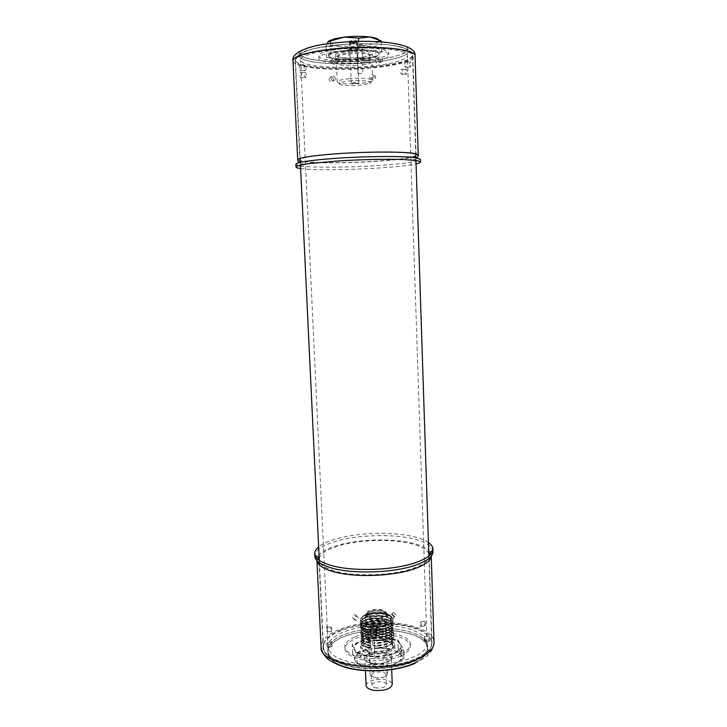 <?xml version="1.0" encoding="UTF-8"?>
<svg xmlns="http://www.w3.org/2000/svg" width="727" height="727" viewBox="0 0 727 727"><rect width="100%" height="100%" fill="white"/><g stroke="black" fill="none" stroke-linecap="round" stroke-linejoin="round"><path stroke-width="0.55" stroke-dasharray="3.63 2.73" d="M399.895 653.355C400.114 651.492 401.068 650.529 402.749 650.456L404.285 652.328C404.094 654.209 403.149 655.191 401.449 655.245L399.895 653.355M397.624 651.637C397.842 649.784 398.796 648.82 400.477 648.757L402.004 650.62C401.813 652.501 400.877 653.464 399.187 653.528L397.624 651.637M377.849 59.532L378.513 57.578C380.575 56.288 381.957 57.015 382.647 59.741L381.993 61.686C379.967 62.949 378.576 62.231 377.849 59.532M375.495 60.468L376.159 58.533C378.222 57.242 379.594 57.96 380.276 60.677L379.63 62.622C377.613 63.876 376.232 63.158 375.495 60.468M358.029 653.209L359.311 651.219L360.219 651.128L362.664 653.7L361.374 655.718L360.419 655.836L358.029 653.209M356.33 655.163L357.62 653.155L358.538 653.064L360.992 655.654L359.692 657.681L358.738 657.79L356.33 655.163M332.666 62.195L335.011 59.178L337.001 59.996L337.637 61.686L335.247 64.685L333.302 63.894L332.666 62.195M330.712 61.395L333.066 58.36L335.056 59.187L335.701 60.877L333.302 63.894L331.348 63.095L330.712 61.395M326.468 644.286L327.105 642.713L328.368 645.921L327.632 647.521L326.468 644.286M330.876 643.304L331.53 641.732L332.802 644.94L332.048 646.53L330.876 643.304M299.279 68.302C299.288 66.066 299.688 65.048 300.487 65.239L301.214 67.429C301.142 69.656 300.705 70.683 299.915 70.483L299.279 68.302M304.104 68.483C304.104 66.257 304.513 65.239 305.322 65.43L306.049 67.611C305.976 69.837 305.531 70.855 304.74 70.664L304.104 68.483M327.713 628.255L326.841 626.783L325.996 629.973L326.777 631.427L327.713 628.255M332.012 628.673L331.148 627.201L330.312 630.4L331.085 631.854L332.012 628.673M301.778 75.635C301.514 73.527 301.005 72.591 300.251 72.809L299.815 74.945C300.024 77.062 300.505 77.998 301.26 77.78L301.778 75.635M306.367 75.172C306.094 73.064 305.594 72.118 304.849 72.346L304.422 74.481C304.622 76.599 305.095 77.544 305.849 77.326L306.367 75.172M356.475 616.514L355.003 614.751C353.431 614.788 352.568 615.669 352.395 617.377L353.822 619.104C355.394 619.077 356.285 618.214 356.475 616.514M358.375 617.932L356.893 616.169C355.321 616.205 354.458 617.087 354.285 618.813L355.712 620.54C357.293 620.513 358.184 619.649 358.375 617.932M333.429 79.261C332.739 76.826 331.457 76.19 329.585 77.362L329.004 79.107C329.649 81.551 330.921 82.187 332.821 81.033L333.429 79.261M335.374 78.489C334.684 76.044 333.393 75.408 331.512 76.58L330.93 78.334C331.576 80.788 332.857 81.433 334.756 80.27L335.374 78.489M394.597 616.496L392.389 614.115L391.544 614.224L390.317 616.105L392.553 618.441L393.425 618.332L394.597 616.496M395.988 614.878L393.789 612.516L392.934 612.616L391.717 614.488L393.943 616.814L394.816 616.714L395.988 614.878M374.278 76.917L373.705 75.399L371.915 74.654L369.707 77.362L370.297 78.907L372.106 79.643L374.278 76.917M375.85 77.571L375.286 76.062L373.496 75.317L371.306 78.016L371.897 79.552L373.687 80.279L375.85 77.571M425.768 624.193L424.45 621.149L423.55 622.712L424.959 625.747L425.768 624.193M421.705 625.102L420.397 622.039L419.497 623.612L420.906 626.647L421.705 625.102M407.293 71.455L406.575 69.365C405.648 69.174 405.112 70.146 404.984 72.273L405.775 74.354C406.72 74.554 407.22 73.581 407.293 71.455M402.876 71.282L402.176 69.192C401.249 69.001 400.722 69.974 400.586 72.109L401.386 74.199C402.313 74.39 402.813 73.418 402.876 71.282M409.492 63.94L409.91 61.722C410.501 61.504 410.864 62.504 411.009 64.703L410.682 66.911C410.101 67.129 409.701 66.139 409.492 63.94M404.53 64.439L404.957 62.222C405.557 62.004 405.93 63.004 406.075 65.194L405.748 67.402C405.157 67.62 404.748 66.63 404.53 64.439M428.567 640.051L429.312 636.734L429.893 638.224L429.248 641.55L428.567 640.051M423.941 639.596L424.695 636.289L425.286 637.779L424.641 641.096L423.941 639.596M334.602 49.645C312.637 52.299 301.287 55.725 300.56 59.896C300.224 66.421 339.554 69.474 371.588 66.03C393.961 63.576 405.902 60.105 407.402 55.606C408.892 49.381 368.534 45.737 334.602 49.645M360.774 663.951C340.291 661.152 329.413 655.509 328.15 647.039C326.877 633.69 362.809 622.621 392.834 625.892C413.781 628.273 425.168 633.999 426.994 643.068C428.939 655.672 392.316 667.868 360.774 663.951M394.225 624.248C417.189 626.828 429.693 633.108 431.72 643.077C433.883 656.854 393.725 670.276 359.093 665.95C336.683 662.851 324.796 656.681 323.433 647.43C322.088 632.754 361.419 620.694 394.225 624.248M373.178 66.73C397.705 64.058 410.81 60.25 412.509 55.307C414.19 48.5 369.916 44.474 332.657 48.773C308.611 51.699 296.216 55.443 295.453 60.005C295.144 67.175 338.182 70.483 373.178 66.73M428.43 542.524C425.204 540.315 420.651 538.462 414.781 536.953C393.271 531.301 356.803 532.428 334.547 539.398C327.495 541.56 322.197 544.078 318.644 546.931M433.038 551.466C432.474 546.35 426.413 542.278 414.863 539.243C393.352 533.536 356.893 534.663 334.647 541.679C321.661 545.768 315.036 550.612 314.773 556.219M355.149 636.752C367.735 631.681 388.609 631.109 400.831 635.507C413.536 641.078 413.618 647.248 401.086 654.036C388.445 659.653 365.408 660.252 353.267 655.318C341.354 649.202 341.972 643.013 355.149 636.752M413.836 661.107C433.328 652.419 431.411 639.206 412.591 632.799C394.016 626.265 363.082 627.128 343.998 634.68C324.678 642.114 321.634 655.4 340.318 663.051C358.702 670.839 394.616 669.912 413.836 661.107C433.328 652.419 431.42 639.206 412.6 632.799C394.016 626.265 363.082 627.128 343.989 634.68C324.678 642.114 321.634 655.4 340.318 663.051C358.702 670.839 394.616 669.912 413.836 661.107M369.734 651.565L369.816 653.528C364.027 652.41 360.965 650.547 360.628 647.939C360.647 645.949 362.428 644.204 365.963 642.713C375.823 638.333 395.025 640.832 394.688 646.567C394.688 648.475 393.007 650.174 389.636 651.665C385.319 653.409 380.248 654.2 374.405 654.009L374.323 652.037C380.166 652.228 385.246 651.447 389.563 649.702C392.934 648.211 394.616 646.521 394.616 644.631C394.952 638.915 375.741 636.434 365.881 640.796C362.346 642.277 360.565 644.013 360.547 645.994C360.883 648.593 363.945 650.447 369.734 651.565L369.698 651.755C370.67 652.801 372.206 652.901 374.323 652.037M413.799 663.079C394.643 671.884 358.847 672.811 340.518 665.014C321.888 657.344 324.905 644.04 344.171 636.588C363.2 629.028 394.043 628.164 412.572 634.716C431.329 641.141 433.237 654.382 413.799 663.079M401.059 655.981C388.472 661.597 365.554 662.197 353.458 657.253C341.59 651.138 342.208 644.949 355.321 638.688C367.853 633.617 388.645 633.044 400.804 637.452C413.454 643.022 413.536 649.202 401.059 655.981M369.816 653.528L369.77 653.718C370.752 654.773 372.288 654.873 374.405 654.009M300.624 168.537L300.896 168.582C313.21 170.3 348.66 170 378.013 168.064C395.688 166.901 408.365 165.52 416.053 163.902M300.496 165.965L300.769 166.001C313.092 167.801 348.551 167.537 377.913 165.583C404.294 163.766 418.479 161.694 420.451 159.367M341.408 51.181C359.965 49.182 382.229 50.299 387.945 53.398C392.235 57.024 384.819 59.987 365.69 62.277C348.351 64.049 327.686 63.213 320.734 60.35C314.691 56.851 321.579 53.798 341.408 51.181M371.406 62.449C397.433 59.878 414.426 53.707 405.82 48.882C397.669 44.02 363.173 42.139 334.429 45.31C305.567 48.409 292.254 55.261 303.668 59.541C314.673 63.885 345.479 65.085 371.406 62.449C397.433 59.878 414.435 53.707 405.83 48.882C397.669 44.02 363.173 42.139 334.429 45.31C305.558 48.409 292.254 55.261 303.668 59.541C314.673 63.885 345.479 65.085 371.406 62.449M371.279 60.268C345.416 62.922 314.682 61.686 303.695 57.306C292.318 52.962 305.594 46.065 334.384 42.948C363.055 39.758 397.46 41.666 405.602 46.583C414.19 51.453 397.242 57.678 371.279 60.268M365.563 60.059C348.278 61.84 327.695 60.986 320.771 58.096C314.755 54.57 321.616 51.49 341.363 48.863C359.847 46.855 382.02 47.991 387.718 51.117C391.998 54.77 384.619 57.751 365.563 60.059M295.88 164.375L298.497 165.611M357.757 59.932L357.675 57.706C344.752 58.387 337.337 57.597 335.429 55.325C334.211 51.09 373.16 49.527 372.279 53.843C372.015 55.188 368.743 56.306 362.455 57.206L362.546 59.432C368.834 58.542 372.106 57.442 372.369 56.115C373.242 51.853 334.311 53.416 335.529 57.597C337.437 59.841 344.843 60.614 357.757 59.932C360.01 60.196 361.619 60.05 362.591 59.514L362.546 59.432M357.675 57.706C359.929 57.969 361.537 57.824 362.5 57.279L362.455 57.206M361.846 44.202L361.991 44.365C360.819 44.983 359.147 45.11 356.984 44.738L356.821 44.574C358.011 43.947 359.683 43.82 361.846 44.202M357.729 65.366L357.52 58.296C359.683 58.642 361.346 58.523 362.528 57.942L360.792 57.578L360.992 62.758L362.564 64.867L362.891 73.118L358.057 73.6L357.729 65.366C345.334 66.003 338.228 65.285 336.419 63.194L338.019 61.831L347.933 59.841C357.72 58.996 365.145 59.223 370.216 60.541L371.924 61.768C371.679 62.995 368.562 64.031 362.564 64.867M351.714 40.721C348.978 41.103 348.133 41.548 349.169 42.066L354.93 42.293L357.52 41.73C358.384 40.794 356.448 40.458 351.714 40.721M354.685 42.993L349.932 42.811L349.533 42.502L352.032 41.712C354.967 41.484 356.693 41.648 357.193 42.193L354.685 42.993M356.312 83.614L351.196 83.269L353.685 82.624L358.811 82.96L356.312 83.614M349.469 81.024C361.919 79.734 375.332 81.424 369.534 83.46L360.374 85.15C351.586 85.85 344.98 85.677 340.545 84.623C337.464 83.287 340.445 82.087 349.469 81.024M348.715 78.78C359.765 77.635 373.015 78.571 372.633 80.397L371.197 81.551L360.937 83.46C351.105 84.25 343.707 84.05 338.727 82.86L337.21 81.824C337.537 80.579 341.372 79.57 348.715 78.78M344.889 51.263C360.801 49.445 379.867 51.144 379.303 54.189C378.694 56.315 373.078 57.987 362.473 59.187C346.988 60.895 328.15 59.341 328.459 56.224C328.895 54.171 334.365 52.517 344.889 51.263M349.015 59.923L326.587 57.524L330.876 52.071L344.852 50.572C354.222 49.636 362.746 49.581 370.434 50.39C376.15 51.108 379.103 52.144 379.276 53.507L378.794 54.452C376.613 56.215 371.161 57.569 362.446 58.533L349.015 59.923L348.596 49.618L361.946 45.701L375.623 46.71L378.313 41.375L380.966 40.839M357.938 63.067C346.561 63.731 339.991 63.095 338.246 61.159L339.691 59.923L348.533 58.133C357.248 57.378 363.873 57.587 368.407 58.769L369.943 59.887C369.689 61.041 366.708 62.004 360.992 62.758M357.729 57.896C346.343 58.569 339.773 57.906 338.019 55.906C338.309 54.616 341.745 53.58 348.315 52.807C360.565 51.908 367.708 52.517 369.743 54.634C369.489 55.825 366.508 56.806 360.792 57.578M376.004 57.124L362.446 58.533C353.567 59.396 345.389 59.469 337.901 58.733C331.857 58.051 328.695 56.997 328.431 55.552L328.695 54.834C330.412 53.044 335.801 51.617 344.852 50.572L358.984 49.054L381.666 51.708L376.004 57.124L375.568 46.719M381.666 51.708L381.302 41.912M358.984 49.054L358.684 41.439M330.876 52.071L330.503 43.456M327.032 43.92L326.123 47.028L337.355 45.856L348.596 49.618M326.587 57.524L326.123 47.028M328.795 41.003L328.122 41.648C327.105 43.538 330.185 44.947 337.355 45.856C344.862 46.655 353.058 46.61 361.946 45.701C370.67 44.701 376.132 43.256 378.313 41.375L378.413 39.558M358.057 73.6L362.891 73.118M355.521 41.03L356.303 41.384C355.494 42.002 353.776 42.193 351.15 41.984L350.65 41.366L355.521 41.03M350.505 43.102C353.958 43.375 356.221 43.12 357.275 42.32L356.248 41.857L349.841 42.284L349.46 42.629L350.505 43.102M374.469 648.411L374.678 652.919L371.397 654L369.752 653.137L371.333 651.038L371.197 647.757L370.207 648.057C365.963 647.384 363.109 646.194 361.664 644.486L361.001 643.013C361.001 641.323 362.4 639.805 365.199 638.442C372.815 634.862 388.454 635.589 391.517 639.887L392.18 641.741C392.189 643.186 391.017 644.513 388.645 645.712C384.937 647.575 380.212 648.475 374.469 648.411L374.105 639.242L370.098 638.76L369.443 640.087L370.861 640.823L369.552 642.695L370.97 643.422L369.661 645.303L371.07 646.03L369.752 647.584L370.207 648.057M370.098 638.76L372.469 638.506L374.105 639.242M373.487 663.415L370.216 664.487L371.87 665.378L375.132 664.278L373.487 663.415M379.512 609.48C383.538 609.917 385.792 610.916 386.273 612.479L385.701 613.961C383.12 616.033 378.885 616.923 372.996 616.614L366.971 614.706L366.281 613.279C367.68 610.516 372.088 609.253 379.512 609.48M372.86 618.45C381.066 618.677 385.764 617.268 386.964 614.233L386.946 614.051C386.428 612.388 384.038 611.316 379.767 610.853C371.906 610.607 367.226 611.961 365.745 614.897L365.736 615.087C366.044 616.814 368.425 617.932 372.86 618.45M373.287 616.605L367.762 614.86L367.126 613.552C368.407 611.007 372.451 609.853 379.258 610.062C382.947 610.462 385.01 611.38 385.455 612.816L384.928 614.17C382.556 616.078 378.676 616.887 373.287 616.605M373.178 618.104C369.125 617.641 366.962 616.614 366.681 615.042L366.681 614.869C368.035 612.189 372.297 610.962 379.467 611.189C383.356 611.607 385.537 612.579 386.001 614.097L386.019 614.26C384.928 617.032 380.648 618.313 373.178 618.104M400.622 644.567C398.414 641.25 393.243 639.133 385.11 638.215L372.56 636.979L352.213 644.522L356.848 655.063L369.87 656.436C378.576 657.217 386.41 656.327 393.38 653.773C398.55 651.656 401.15 649.202 401.168 646.412L397.76 639.469L385.11 638.215C376.822 637.515 369.28 638.351 362.473 640.723C356.993 642.822 354.222 645.349 354.158 648.302L354.503 649.72C356.303 653.155 361.428 655.39 369.87 656.436L383.02 657.835L403.558 649.784L400.622 644.567M369.852 655.854C384.674 657.644 401.986 651.955 401.15 645.84C400.35 641.577 394.997 638.851 385.083 637.652C370.606 636.007 353.44 641.441 354.131 647.73C354.803 651.855 360.038 654.564 369.852 655.854M376.795 687.969C373.733 687.533 372.088 686.606 371.87 685.188C372.687 682.708 375.904 681.581 381.511 681.808C384.583 682.235 386.237 683.162 386.473 684.598C385.664 687.079 382.438 688.205 376.795 687.969M376.395 678.027L371.897 676.292L371.461 675.301C372.288 672.875 375.505 671.766 381.121 671.984C384.192 672.402 385.855 673.311 386.092 674.711L385.728 675.737C383.911 677.555 380.803 678.318 376.395 678.027M379.521 620.058C372.797 619.858 368.934 621.049 367.926 623.621C368.189 625.084 370.152 626.038 373.823 626.474C380.594 626.674 384.474 625.484 385.464 622.912C385.192 621.431 383.211 620.485 379.521 620.058M381.53 670.621C374.85 670.367 371.024 671.684 370.034 674.574L370.552 675.746L375.904 677.809C381.157 678.155 384.865 677.246 387.028 675.083L387.455 673.874C387.164 672.202 385.192 671.121 381.53 670.621M371.688 622.885C381.53 623.966 392.762 620.076 390.808 616.387C389.717 614.324 386.491 613.006 381.121 612.443C371.043 612.052 364.69 613.761 362.073 617.541C361.683 620.258 364.89 622.039 371.688 622.885M368.144 613.724C377.177 611.216 391.517 613.697 391.28 618.241L390.753 619.913C387.564 625.783 364.282 626.665 362.11 621.64L361.81 620.704C360.919 614.115 391.708 613.297 391.38 620.831L390.826 622.539L392.507 621.658L393.098 619.804C392.553 616.85 388.8 614.906 381.848 613.961L369.434 614.351C364.227 615.469 361.228 617.087 360.41 619.213L360.728 621.049C362.182 623.03 365.708 624.257 371.288 624.747C381.148 625.038 387.854 623.312 391.39 619.577L391.662 617.114C390.417 614.86 386.964 613.406 381.302 612.752L368.144 613.724C364.863 614.688 362.8 615.923 361.982 617.414C364.745 614.115 371.37 612.861 381.829 613.643C387.346 614.388 390.862 615.742 392.38 617.714L393.08 619.486C393.334 621.785 389.736 624.011 386.164 625.211L377.631 626.865L371.152 626.919C364.282 626.283 360.61 624.675 360.11 622.094L360.374 620.976C360.91 617.914 373.06 614.933 381.929 616.187C387.073 616.823 390.581 618.177 392.453 620.258L393.18 622.067C394.288 625.92 381.811 630.554 371.261 629.537C365.181 629.409 360.01 626.665 360.219 624.675L360.492 623.53C361.901 620.149 373.533 617.459 382.029 618.741C387.546 619.54 391.044 620.894 392.525 622.794L393.28 624.657C393.689 628.873 382.248 633.072 371.361 632.154C364.781 631.763 360.119 629.364 360.328 627.256L360.619 626.074C361.882 624.266 364.454 622.894 368.316 621.967C371.433 621.267 377.604 620.576 382.129 621.285C387.209 621.903 390.69 623.257 392.598 625.338L393.38 627.237C394.434 631.436 381.73 635.652 371.47 634.771C364.754 634.171 361.083 632.517 360.438 629.836L360.746 628.619C361.355 627.183 363.873 625.829 368.307 624.548C372.924 623.521 377.567 623.275 382.229 623.821C386.873 624.329 390.354 625.674 392.671 627.874L393.471 629.818C394.134 634.08 381.775 638.406 371.579 637.388C364.372 636.525 360.701 634.862 360.547 632.417L360.874 631.154C363.191 627.592 372.587 625.22 382.329 626.365C387.691 627.11 391.162 628.455 392.744 630.409L393.571 632.39C393.18 634.78 391.171 636.634 387.546 637.961C385.083 639.115 377.949 640.296 374.069 640.105M366.081 685.47C367.571 681.017 373.324 679 383.347 679.409C388.854 680.172 391.826 681.844 392.262 684.416M379.803 619.74C372.406 619.522 368.153 620.831 367.035 623.666C367.326 625.275 369.489 626.32 373.533 626.801C380.984 627.019 385.265 625.72 386.355 622.885C386.046 621.258 383.865 620.204 379.803 619.74M392.507 621.658C388.645 625.674 381.53 627.528 371.161 627.247C365.481 626.756 361.919 625.511 360.492 623.512L360.129 622.412C362.055 617.85 369.334 615.878 381.948 616.505C388.9 617.459 392.653 619.422 393.189 622.394L392.589 624.284C388.7 628.301 381.593 630.164 371.27 629.864C365.617 629.373 362.064 628.128 360.619 626.138L360.238 624.993C362.164 620.395 369.434 618.423 382.048 619.059C389 620.013 392.753 621.985 393.289 624.975L392.662 626.91C388.754 630.936 381.657 632.79 371.379 632.481C365.763 631.99 362.219 630.745 360.746 628.755L360.347 627.574C362.273 622.948 369.543 620.958 382.148 621.603C389.099 622.566 392.844 624.548 393.389 627.555L392.734 629.537C388.8 633.562 381.72 635.416 371.488 635.098C365.899 634.607 362.364 633.362 360.874 631.363L360.456 630.155C362.382 625.502 369.643 623.493 382.248 624.139C389.199 625.111 392.943 627.11 393.489 630.136L392.816 632.163C388.854 636.189 381.784 638.042 371.588 637.715C366.044 637.216 362.509 635.971 361.001 633.98L360.565 632.735C362.491 628.046 369.752 626.029 382.347 626.683C389.29 627.655 393.043 629.673 393.58 632.717L392.889 634.78C389.536 638.388 383.265 640.269 374.078 640.432M369.434 614.351L381.829 613.643M369.443 640.087C365.136 639.433 362.364 638.261 361.128 636.598L360.674 635.307C359.683 627.592 394.034 626.629 393.68 635.289L392.962 637.406C389.59 641.014 383.329 642.895 374.187 643.041M369.425 639.76C363.9 638.879 360.983 637.288 360.656 634.989L360.992 633.69C362.237 631.372 367.871 628.991 376.168 628.637C384.101 628.528 389.654 629.964 392.816 632.944L393.67 634.971C393.925 636.825 391.998 638.66 387.9 640.469C383.483 642.023 378.903 642.777 374.169 642.723M369.552 642.695C365.272 642.041 362.509 640.878 361.255 639.206L360.783 637.888C359.792 630.118 394.125 629.155 393.78 637.861L393.034 640.024C389.645 643.631 383.393 645.512 374.296 645.658M369.534 642.377C363.891 641.332 360.974 639.733 360.774 637.561L361.119 636.234C363.709 630.309 388.363 629.246 392.889 635.471L393.77 637.543C393.67 642.095 384.201 645.431 374.278 645.331M369.661 645.303C365.408 644.64 362.655 643.477 361.392 641.814L360.892 640.46C359.892 632.635 394.225 631.681 393.88 640.432L393.116 642.641C389.699 646.248 383.456 648.12 374.396 648.266M369.643 644.976C364.245 644.077 361.328 642.459 360.883 640.133L361.246 638.76C363.246 633.39 387.727 631.281 392.953 638.006L393.861 640.114C394.261 644.458 383.774 648.193 374.387 647.939M371.061 645.703C366.953 645.149 364.3 644.086 363.109 642.523L362.682 641.332C361.782 634.371 392.48 633.553 392.162 641.45L391.453 643.477L388.645 645.712M371.07 646.03C365.808 645.267 363.009 643.804 362.691 641.65L363.018 640.442C365.363 635.18 387.118 634.208 391.326 639.815L392.135 641.378M370.952 643.095C366.817 642.55 364.163 641.487 362.982 639.914L362.573 638.76C361.673 631.845 392.389 631.027 392.071 638.879L391.38 640.869C388.163 644.195 382.402 645.885 374.069 645.921M370.97 643.422C365.699 642.668 362.9 641.223 362.582 639.078L362.891 637.906C365.19 632.654 387.091 631.672 391.253 637.279L392.08 639.197C390.772 643.622 384.774 645.976 374.078 646.248M370.843 640.496C366.681 639.942 364.018 638.879 362.855 637.306L362.464 636.189C361.564 629.318 392.289 628.501 391.971 636.307L391.299 638.251C388.109 641.587 382.329 643.268 373.96 643.313M370.861 640.823C365.59 640.069 362.791 638.633 362.473 636.507L362.764 635.362C365.009 630.118 387.064 629.128 391.181 634.744L391.98 636.625C390.672 641.032 384.674 643.368 373.978 643.64M369.752 647.584C364.336 646.703 361.41 645.076 360.992 642.704L361.374 641.296C361.728 640.414 363 639.46 365.199 638.442M369.761 647.911C365.545 647.248 362.8 646.085 361.519 644.422L361.019 643.222M370.316 652.464C353.104 649.729 365.527 638.406 382.675 640.532C400.613 641.886 393.534 653.964 374.678 652.919L375.132 664.278M398.078 647.957L401.013 655.145L403.876 658.48L393.789 664.569L383.365 666.668L370.316 667.277L357.23 663.815L354.958 660.38L352.586 653.073L362.909 651.165L372.906 645.385L385.51 648.629L398.078 647.957L397.76 639.469M372.906 645.385L372.56 636.979M403.876 658.48L403.558 649.784M383.365 666.668L383.02 657.835M357.23 663.815L356.848 655.063M352.586 653.073L352.213 644.522M362.909 651.165C369.707 648.738 377.24 647.893 385.51 648.629C393.643 649.574 398.805 651.746 401.013 655.145L400.532 660.025L393.789 664.569C386.837 667.177 379.012 668.086 370.316 667.277C363.255 666.414 358.447 664.596 355.885 661.815L354.958 660.38C353.785 656.826 356.439 653.755 362.909 651.165M361.982 617.414C364.127 612.27 386.937 611.38 390.644 616.95L391.29 618.568C392.38 625.965 361.283 627.655 361.819 621.031L362.037 620.086C363.918 614.869 386.918 613.861 390.726 619.495L391.39 621.149C392.48 628.601 361.392 630.282 361.928 623.612L362.155 622.639C364.1 617.414 386.946 616.414 390.799 622.048L391.489 623.73C392.58 631.227 361.51 632.917 362.037 626.192L362.282 625.184C364.282 619.958 386.973 618.959 390.881 624.593L391.589 626.311C392.68 633.853 361.619 635.534 362.146 628.773L362.4 627.737C364.463 622.494 386.991 621.503 390.953 627.137L391.689 628.891C392.78 636.479 361.728 638.161 362.255 631.354L362.519 630.282C364.645 625.038 387.018 624.048 391.026 629.673L391.789 631.472C392.88 639.097 361.837 640.787 362.364 633.935L362.646 632.826C364.827 627.574 387.046 626.592 391.108 632.208L391.88 634.053C390.572 638.433 384.574 640.76 373.869 641.032M390.826 622.539C387.591 628.41 364.472 629.282 362.228 624.257L361.919 623.293C361.028 616.65 391.808 615.833 391.48 623.412L390.908 625.156C387.609 631.027 364.654 631.899 362.355 626.865L362.028 625.874C361.137 619.186 391.908 618.368 391.58 625.992L390.99 627.783C387.636 633.653 364.845 634.507 362.482 629.482L362.137 628.455C361.246 621.721 391.998 620.903 391.671 628.573L391.071 630.4C387.664 636.27 365.036 637.125 362.6 632.09L362.246 631.036C361.355 624.257 392.098 623.439 391.771 631.154L391.144 633.017C387.691 638.888 365.218 639.733 362.728 634.698L362.355 633.608C361.455 626.783 392.189 625.974 391.871 633.726L391.226 635.634C388.054 638.969 382.266 640.66 373.86 640.705M374.123 648.057C384.828 648.048 390.826 645.939 392.135 641.741C392.462 634.298 361.864 635.525 362.791 642.922C363.109 645.231 365.917 646.848 371.197 647.757M413.908 663.115C433.401 654.391 431.474 641.123 412.663 634.68C394.089 628.11 363.164 628.973 344.08 636.552C324.769 644.022 321.725 657.362 340.409 665.06C358.793 672.884 394.697 671.957 413.908 663.115M414.999 663.36C423.623 658.889 428.621 655.336 430.02 652.682C432.374 650.211 433.71 646.812 434.028 642.495C434.464 623.393 372.569 615.66 339.845 629.364C327.504 634.262 321.252 640.151 321.089 647.03M430.175 552.311C427.703 548.694 422.205 545.759 413.69 543.505C392.907 537.898 357.566 538.989 336.065 545.859C323.542 549.857 317.154 554.592 316.917 560.063L316.999 560.799M431.184 556.21L430.957 553.974M341.154 629.855C329.286 634.58 323.279 640.242 323.124 646.857C320.916 664.751 385.637 673.347 416.789 658.18C426.967 653.464 432.038 648.23 431.983 642.486C432.438 624.084 372.697 616.614 341.154 629.855M319.108 562.598L318.98 559.899C319.271 564.025 323.878 567.551 332.812 570.477C352.495 577.084 392.871 575.92 413.654 568.087C423.995 564.252 429.157 560.044 429.148 555.473L431.983 642.486C430.966 647.675 429.784 650.674 428.43 651.474C428.985 651.21 423.032 657.871 414.563 661.27C396.506 669.331 364.563 671.076 344.689 665.041C325.451 658.362 324.078 651.637 323.124 646.857L319.208 564.688M428.803 553.747C427.085 549.703 421.587 546.44 412.318 543.969C392.28 538.543 358.111 539.588 337.383 546.241C326.832 549.585 320.771 553.556 319.18 558.154M306.449 48.4C280.54 57.46 328.813 65.13 371.324 60.286C397.36 57.697 414.363 51.453 405.748 46.573C397.587 41.639 363.082 39.721 334.329 42.92L333.384 43.02M292.972 60.75C292.681 68.184 337.228 71.6 373.614 67.765C399.405 65.003 413.218 61.032 415.035 55.852M297.725 159.876C297.797 160.522 299.36 161.076 302.423 161.548C314.291 163.421 348.678 163.23 377.14 161.285C402.658 159.486 416.362 157.395 418.252 155.033M332.948 49.418C308.557 52.344 295.962 56.115 295.18 60.704C294.871 67.856 337.828 71.173 372.951 67.466C397.796 64.794 411.1 60.968 412.836 55.979C414.517 49.2 370.37 45.165 332.948 49.418M304.386 161.412C315.772 163.221 348.996 163.039 376.486 161.167C401.077 159.422 414.272 157.414 416.071 155.142L413.672 153.915C405.666 151.77 368.098 151.689 337.419 153.924C313.31 155.76 300.796 157.723 299.906 159.804C299.969 160.431 301.46 160.967 304.386 161.412M351.568 47.664L356.557 47.873L351.414 48.464L350.623 48.118L351.568 47.664M356.23 48.436L349.687 48.155L356.466 47.391L357.493 47.837L356.23 48.436M374.36 663.578C391.671 665.15 399.486 653.509 382.638 652.155C366.49 650.102 355.794 661.243 372.469 663.378M373.823 664.124C368.325 663.378 365.381 661.815 364.99 659.425C366.49 655.218 372.269 653.291 382.32 653.655C387.854 654.364 390.835 655.936 391.262 658.371C389.799 662.57 383.983 664.487 373.823 664.124M374.26 651.337C384.956 651.328 390.953 649.211 392.262 644.976C391.78 642.341 388.454 640.651 382.275 639.896C371.061 639.515 364.609 641.605 362.927 646.158C363.246 648.484 366.054 650.111 371.333 651.038M372.606 621.876C358.084 620.667 366.426 611.889 380.248 613.406C394.607 614.424 386.955 623.393 372.606 621.876M379.839 612.734C371.715 612.497 367.044 613.915 365.817 616.978C366.126 618.713 368.498 619.84 372.942 620.358C381.139 620.585 385.837 619.177 387.037 616.123C386.7 614.36 384.301 613.224 379.839 612.734M400.477 648.757L402.749 650.456M376.159 58.533L378.513 57.578M359.311 651.219L357.62 653.155M337.001 59.996L335.056 59.187M331.53 641.732L327.105 642.704M305.322 65.43L300.487 65.239M331.148 627.201L326.841 626.783M304.849 72.346L300.251 72.809M356.893 616.169L355.003 614.751M331.512 76.58L329.585 77.362M391.544 614.224L392.934 612.616M373.705 75.399L375.286 76.062M420.397 622.039L424.45 621.149M402.176 69.192L406.575 69.365M404.957 62.222L409.91 61.722M424.695 636.289L429.312 636.734M328.15 647.039L300.56 59.896M431.72 643.077L428.875 555.982M415.944 160.476L415.853 157.777M415.753 154.678L412.509 55.307M323.433 647.43L319.289 560.381M300.46 165.111L300.333 162.421M300.187 159.322L295.453 60.005M426.994 643.068L407.402 55.606M424.641 641.096L429.248 641.55M405.748 67.402L410.682 66.911M401.386 74.199L405.775 74.354M420.906 626.647L424.959 625.747M370.297 78.907L371.897 79.552M393.425 618.332L394.816 616.714M334.756 80.27L332.821 81.033M355.712 620.54L353.822 619.104M305.849 77.326L301.26 77.78M331.085 631.854L326.777 631.427M304.74 70.664L299.915 70.483M332.048 646.53L327.632 647.521M333.302 63.894L331.348 63.095M361.374 655.718L359.692 657.681M379.63 62.622L381.993 61.686M399.187 653.528L401.449 655.245M360.628 647.939L360.547 645.994M394.688 646.567L394.616 644.631M431.238 556.155L432.901 552.883M316.954 560.744L315.027 557.618M369.698 651.755L369.77 653.718M311.011 163.411C302.541 164.602 298.852 164.12 299.96 161.967L295.18 60.704C297.243 50.172 312.601 48.727 333.72 45.447C353.985 43.356 372.678 43.22 389.79 45.047C405.721 47.455 413.399 51.099 412.836 55.979L416.189 157.296L415.644 159.022C415.844 159.549 412.391 159.758 405.293 159.622M335.429 55.325L335.529 57.597M372.279 53.843L372.369 56.115M362.591 59.514L362.5 57.279M362.528 57.942L361.991 44.365M349.932 42.811L349.169 42.066M351.196 83.269L349.533 42.502M369.534 83.46L371.197 81.551M379.303 54.189L379.276 53.507M338.246 61.159L338.019 55.906M372.633 80.397L371.924 61.768M337.21 81.824L336.419 63.194M339.691 59.923L338.019 61.831M368.407 58.769L370.216 60.541M369.943 59.887L369.743 54.634M328.459 56.224L328.431 55.552M340.545 84.623L338.727 82.86M358.811 82.96L357.193 42.193M356.821 42.539L357.52 41.73M357.975 73.5L357.62 64.585M357.366 58.151L356.821 44.574M355.994 41.148L356.866 42.002M350.359 41.63L350.623 48.118L352.522 50.835C354.894 51.317 356.239 50.327 356.557 47.873L356.303 41.384M349.46 42.629L349.687 48.155L352.186 51.726C355.303 52.353 357.075 51.063 357.493 47.837L357.275 42.32M350.65 41.366L349.841 42.284M369.752 653.137L370.216 664.487M386.273 612.479L386.946 614.051M367.762 614.86L366.971 614.706M367.126 613.552L366.681 614.869M373.133 663.387C363.364 661.461 365.563 659.88 364.881 659.616L365.463 670.676M392.135 641.741L392.38 644.776C392.853 643.431 389.599 642.032 382.611 640.587C376.731 640.087 371.442 640.751 366.753 642.577C363.2 644.776 361.882 645.903 362.782 645.967L362.791 642.922M386.964 614.233L387.327 616.223C387.073 616.414 388.572 614.751 380.194 613.452C373.06 612.325 364.345 616.16 365.536 617.096L365.736 615.087M401.168 646.412L401.15 645.84M371.461 675.301L371.87 685.188M370.034 674.574L367.926 623.621M371.897 676.292L370.552 675.746M390.808 616.387L391.662 617.114M391.699 669.622L391.39 658.544C393.87 658.298 384.965 664.978 373.842 663.46M367.035 623.666L366.681 615.042M363.018 640.442L361.374 641.296M362.891 637.906L361.246 638.76M391.253 637.279L392.953 638.006M362.764 635.362L361.119 636.234M391.181 634.744L392.889 635.471M361.392 641.814L363.109 642.523M393.116 642.641L391.453 643.477M361.255 639.206L362.982 639.914M393.034 640.024L391.38 640.869M361.128 636.598L362.855 637.306M392.962 637.406L391.299 638.251M386.355 622.885L386.019 614.26M400.532 660.025L403.803 658.435M362.073 617.541L360.41 619.213M360.992 633.699L362.646 632.826M392.816 632.944L391.108 632.208M392.744 630.409L391.026 629.673M360.874 631.154L362.519 630.282M392.671 627.874L390.953 627.137M360.746 628.619L362.4 627.737M392.598 625.338L390.881 624.593M360.619 626.074L362.282 625.184M392.525 622.794L390.799 622.048M360.492 623.53L362.155 622.639M392.453 620.258L390.726 619.495M360.374 620.976L362.037 620.086M392.38 617.714L390.644 616.95M390.753 619.913L391.39 619.577M362.11 621.64L360.728 621.049M362.228 624.257L360.492 623.512M390.908 625.156L392.589 624.284M362.355 626.865L360.619 626.138M390.99 627.783L392.662 626.91M362.482 629.482L360.746 628.755M391.071 630.4L392.734 629.537M362.6 632.09L360.874 631.363M391.144 633.017L392.816 632.163M362.728 634.698L361.001 633.98M391.226 635.634L392.889 634.78M385.728 675.737L387.028 675.083M387.455 673.874L385.464 622.912M386.092 674.711L386.473 684.598M354.158 648.302L354.131 647.73M385.455 612.816L386.001 614.097M384.928 614.17L385.701 613.961M366.281 613.279L365.745 614.897M374.132 639.487L374.169 640.532M374.232 642.095L374.278 643.15M374.341 644.704L374.387 645.758M374.45 647.312L374.487 648.366"/><path stroke-width="1.09" d="M318.644 546.931C315.918 549.185 314.582 551.484 314.664 553.838L315.191 555.973C316.808 559.445 321.543 562.425 329.395 564.915C350.496 571.904 394.116 570.631 416.435 562.334C425.695 558.981 431.084 555.292 432.601 551.257L432.965 549.085C432.847 546.731 431.338 544.55 428.43 542.524M314.664 553.838L315.027 557.618C316.245 561.417 321.08 564.661 329.504 567.378C350.605 574.43 394.216 573.158 416.516 564.806C426.395 561.189 431.856 557.218 432.901 552.883L432.965 549.085M416.053 163.902C419.025 163.239 420.515 162.612 420.533 162.012L418.034 160.831L405.293 159.622C389.081 158.859 359.983 159.467 336.156 161.103L311.011 163.411C301.051 164.702 296.043 165.901 296.007 167.01C296.071 167.61 297.616 168.119 300.624 168.537M420.533 162.012L420.451 159.367L414.99 157.659C403.003 155.941 366.026 156.196 336.038 158.322C319.844 159.467 308.221 160.767 301.178 162.23C297.625 162.993 295.853 163.711 295.88 164.375L296.007 167.01M298.497 165.611L300.496 165.965M380.966 40.839L369.916 36.995L358.593 38.14L344.298 37.113L328.122 41.648L327.032 43.92M381.302 41.912L381.23 40.985M358.684 41.439L358.547 38.131M330.503 43.456L330.403 41.266M378.413 39.558C377.422 38.558 374.959 37.749 371.006 37.15L369.916 36.995C362.219 36.105 353.676 36.141 344.298 37.113L335.356 38.576L328.795 41.003M391.699 669.622L392.262 684.416C390.817 688.86 385.028 690.877 374.896 690.459C369.416 689.669 366.481 688.006 366.081 685.47L365.463 670.676M414.999 663.36C396.878 671.412 365.272 673.238 345.098 667.359C334.311 663.487 327.822 659.898 325.641 656.59C323.242 654.173 321.725 650.992 321.089 647.03C318.762 665.587 386.01 674.529 418.325 658.753C428.848 653.864 434.083 648.439 434.028 642.495L431.238 556.155M316.999 560.799C317.808 564.77 322.543 568.178 331.212 571.004C351.623 577.892 393.643 576.675 415.199 568.532C425.295 564.788 430.62 560.681 431.184 556.21M430.957 553.974L430.175 552.311M319.18 558.154L318.98 559.899C319.417 558.69 316.263 554.537 315.191 555.973M432.601 551.257C431.42 549.912 428.612 554.301 429.148 555.473L428.803 553.747M292.972 60.75C291.064 53.144 307.957 45.392 333.266 43.129C371.86 38.604 417.234 42.511 415.035 55.852C416.807 48.818 370.979 44.62 332.112 49.036C306.821 52.08 293.772 55.988 292.972 60.75L297.725 159.876C297.107 159.995 298.715 163.339 301.178 162.23M415.035 55.852L418.252 155.033L415.789 153.77C407.565 151.534 368.498 151.443 336.61 153.77C311.601 155.678 298.643 157.714 297.725 159.876M333.384 43.02C321.661 44.383 312.683 46.174 306.449 48.4M428.875 555.982L415.944 160.476M415.853 157.777L415.753 154.678M319.289 560.381L300.46 165.111M300.333 162.421L300.187 159.322M319.208 564.688L319.108 562.598M321.089 647.03L316.954 560.744M414.99 157.659L417.198 157.441C418.298 156.132 418.643 155.333 418.252 155.033M335.356 38.576L333.748 39.84"/></g></svg>

